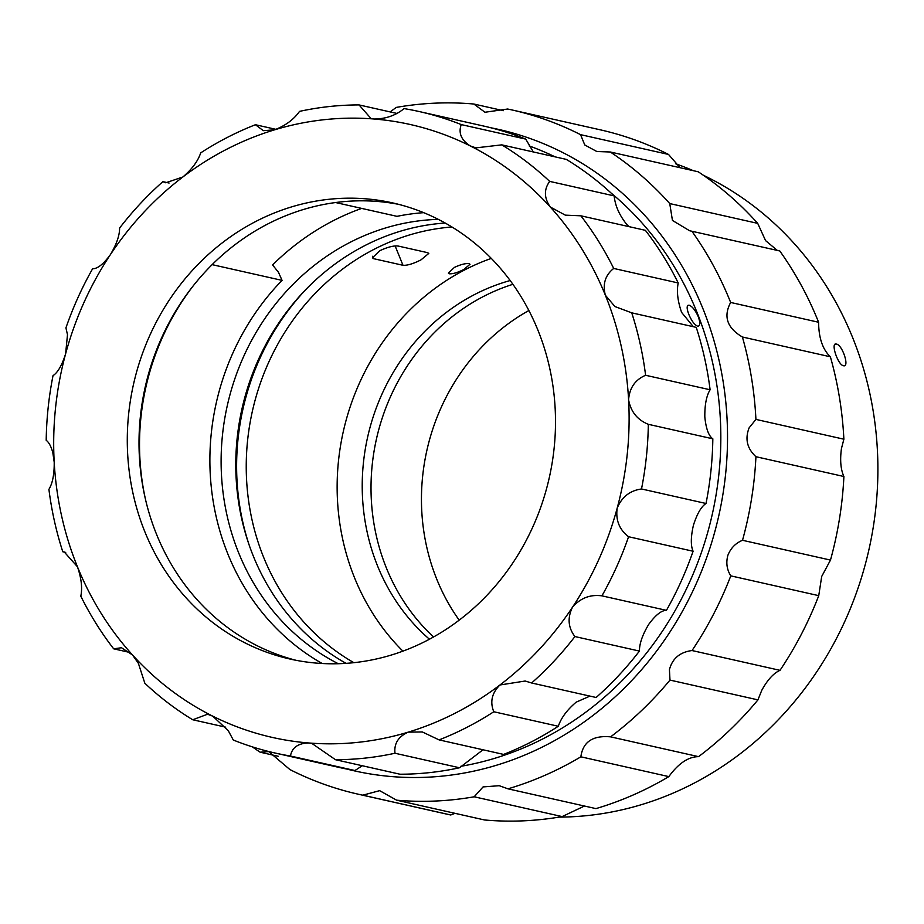 <?xml version="1.0" encoding="UTF-8"?>
<svg xmlns="http://www.w3.org/2000/svg" width="924" height="924" viewBox="0 0 924 924"><rect width="100%" height="100%" fill="white"/><g stroke="black" fill="none" stroke-linecap="round" stroke-linejoin="round"><path stroke-width="1.39" d="M698.013 316.089C700.496 322.742 700.357 326.103 697.62 326.195C694.421 324.774 691.441 320.709 688.646 313.975C686.52 308.027 686.682 305.093 689.142 305.197C692.145 306.329 695.102 309.956 698.013 316.089M698.706 326.08L697.62 326.195M225.722 727.176L192.735 719.761L207.507 714.24L212.751 716.158L228.297 730.722L233.287 740.02A328.736 299.63 102.7 0 0 275.086 753.025L339.593 767.544A328.736 299.63 102.7 0 0 354.943 770.535L290.448 756.017A328.736 299.63 102.7 0 1 275.086 753.025M501.778 144.86A328.736 299.63 102.7 0 1 549.688 181.393L614.183 195.9A328.736 299.63 102.7 0 0 566.285 159.378L501.778 144.86L475.906 147.875L470.05 145.83C461.192 140.009 458.258 132.929 461.238 124.59A328.736 299.63 102.7 0 0 419.427 111.596A328.736 299.63 102.7 0 0 404.077 108.593C395.784 115.431 385.851 118.907 374.266 119.023L371.021 118.526L359.043 104.92A328.736 299.63 102.7 0 0 299.526 111.377C293.844 119.473 285.516 125.629 274.52 129.845L263.305 130.665L255.44 124.728A328.736 299.63 102.7 0 0 200.716 152.864C197.944 161.157 191.984 169.208 182.848 176.992L165.743 182.79L162.901 181.635A328.736 299.63 102.7 0 0 119.6 228.055C119.646 235.458 116.54 244.363 110.291 254.77C103.442 264.137 97.54 268.803 92.596 268.78A328.736 299.63 102.7 0 0 65.927 327.893L67.487 334.673L65.616 353.811A314.125 286.313 102.7 0 1 110.291 254.77A314.125 286.313 102.7 0 1 182.848 176.992A314.125 286.313 102.7 0 1 274.52 129.845A314.125 286.313 102.7 0 1 374.266 119.023A314.125 286.313 102.7 0 1 470.05 145.83A314.125 286.313 102.7 0 1 550.3 207.022A314.125 286.313 102.7 0 1 605.37 295.241A314.125 286.313 102.7 0 1 628.597 399.826A314.125 286.313 102.7 0 1 617.174 508.165A314.125 286.313 102.7 0 1 572.499 607.207A314.125 286.313 102.7 0 1 499.942 684.984A314.125 286.313 102.7 0 1 408.269 732.131A314.125 286.313 102.7 0 1 308.524 742.954A314.125 286.313 102.7 0 1 212.751 716.158A314.125 286.313 102.7 0 1 132.49 654.954L138.381 663.34L144.837 683.229A328.736 299.63 102.7 0 0 192.735 719.761M46.2 440.309C48.891 442.284 51.097 446.373 52.807 452.598L54.204 462.15A314.125 286.313 102.7 0 1 65.616 353.811C62.012 365.234 57.819 372.511 53.014 375.652A328.736 299.63 102.7 0 0 46.2 440.309M130.018 652.506L113.675 648.821L121.483 647.736L132.49 654.954A314.125 286.313 102.7 0 1 77.431 566.747C81.37 578.112 82.502 587.918 80.815 596.176A328.736 299.63 102.7 0 0 113.675 648.821M65.696 552.425L62.786 551.767L64.241 551.975L77.431 566.747A314.125 286.313 102.7 0 1 54.204 462.15C54.354 474.278 52.587 483.344 48.914 489.35A328.736 299.63 102.7 0 0 62.786 551.767M295.957 660.279A233.772 213.074 102.7 0 1 156.676 534.649A233.772 213.074 102.7 0 1 187.688 293.104A233.772 213.074 102.7 0 1 398.556 204.331M537.837 329.96A233.772 213.074 102.7 0 1 504.897 574.116A233.772 213.074 102.7 0 1 290.078 659.055A233.772 213.074 102.7 0 1 144.953 532.016A233.772 213.074 102.7 0 1 177.893 287.861A233.772 213.074 102.7 0 1 392.723 202.922A233.772 213.074 102.7 0 1 537.837 329.96M688.068 305.278L689.142 305.197M362.277 765.73L354.943 770.535M483.021 749.78L459.505 767.763A328.736 299.63 102.7 0 1 399.977 774.22L335.47 759.701A328.736 299.63 102.7 0 0 394.998 753.245C393.901 743.624 398.325 736.59 408.269 732.131L422.326 731.958L439.085 739.893L503.592 754.411A328.736 299.63 102.7 0 0 558.304 726.264L493.797 711.757A328.736 299.63 102.7 0 1 439.085 739.893M589.951 696.107L576.183 702.148C567.059 709.909 561.099 717.948 558.304 726.264M639.431 651.074A328.736 299.63 102.7 0 1 596.13 697.493L531.623 682.986A328.736 299.63 102.7 0 0 574.924 636.555C568.11 627.639 567.301 617.856 572.499 607.207C580.388 598.082 590.205 594.294 601.928 595.841L666.435 610.348C661.503 610.314 655.601 614.991 648.729 624.358C642.492 634.753 639.396 643.658 639.431 651.074L574.924 636.555M712.831 438.819L648.325 424.312C637.398 419.9 630.815 411.746 628.597 399.826C629.475 387.941 635.146 379.752 645.599 375.271A328.736 299.63 102.7 0 0 631.739 312.843L696.246 327.362A328.736 299.63 102.7 0 1 710.106 389.778C706.444 395.772 704.677 404.839 704.827 416.978C705.994 428.644 708.662 435.92 712.831 438.819A328.736 299.63 102.7 0 1 706.017 503.488C701.224 506.606 697.019 513.883 693.404 525.329C690.748 537.063 690.644 545.703 693.092 551.247A328.736 299.63 102.7 0 1 666.435 610.348M631.739 312.843L614.934 306.549L605.37 295.241C602.46 284.107 605.243 275.167 613.709 268.445A328.736 299.63 102.7 0 0 580.85 215.8L645.356 230.319A328.736 299.63 102.7 0 1 678.216 282.963C676.518 291.187 677.65 300.993 681.6 312.393L693.323 326.703M614.183 195.9C615.084 205.463 619.196 214.888 626.541 224.185L629.013 226.634M419.427 111.596L483.933 126.114A328.736 299.63 102.7 0 1 525.744 139.108L533.298 151.952M459.505 767.763L394.998 753.245M693.092 551.247L628.586 536.729A328.736 299.63 102.7 0 1 601.928 595.841M648.325 424.312A328.736 299.63 102.7 0 1 641.51 488.969L706.017 503.488M645.599 375.271L710.106 389.778M613.709 268.445L678.216 282.963M461.238 124.59L525.744 139.108M359.043 104.92L396.754 113.398M255.44 124.728L276.01 129.36M162.901 181.635L169.08 183.033M290.448 756.017C291.972 747.666 297.99 743.312 308.524 742.954L311.989 743.497L335.47 759.701M493.797 711.757C489.812 701.94 491.857 693.012 499.942 684.984L525.167 681.023L531.623 682.986M628.586 536.729C619.369 529.695 615.557 520.166 617.174 508.165C621.817 496.985 629.925 490.586 641.51 488.969M580.85 215.8L565.338 215.153L550.3 207.022C544.017 198.002 543.809 189.455 549.688 181.393M338.311 663.732A233.772 213.074 102.7 0 1 238.773 553.13A233.772 213.074 102.7 0 1 438.311 219.369M346.096 663.363A233.772 213.074 102.7 0 1 253.442 556.421A233.772 213.074 102.7 0 1 445.183 223.03M212.139 264.645L282.063 280.376L278.482 272.314L272.58 264.945A255.682 233.044 102.7 0 1 361.677 208.397M469.022 263.663L470.016 264.287L463.779 269.519C457.576 272.615 452.772 274.035 449.376 273.781L448.359 273.1L454.4 267.406C460.672 264.483 465.546 263.236 469.022 263.663M353.88 662.681A231.947 211.4 102.7 0 1 246.535 454.296A231.947 211.4 102.7 0 1 374.058 249.33A231.947 211.4 102.7 0 1 451.928 226.981M402.91 651.154A231.947 211.4 102.7 0 1 464.957 269.773A231.947 211.4 102.7 0 1 491.291 258.397M427.558 252.656L428.794 253.419L420.974 259.887C413.236 263.779 407.241 265.581 403.003 265.292L373.689 258.697L372.407 257.831L379.926 250.647C387.78 247.02 393.878 245.495 398.232 246.061L427.558 252.656M483.749 296.327A204.55 186.44 102.7 0 1 512.901 284.315A204.55 186.44 102.7 0 0 416.354 353.176A204.55 186.44 102.7 0 0 433.541 636.994A204.55 186.44 102.7 0 1 483.749 296.327M429.452 639.235A204.55 186.44 102.7 0 1 474.948 294.352A204.55 186.44 102.7 0 1 510.163 280.538M249.191 545.148A239.247 218.064 102.7 0 1 306.976 288.346M843.901 476.507L755.936 456.71C747.066 448.487 744.802 438.854 749.145 427.824L755.924 419.404L843.878 439.2L841.441 448.59C839.881 460.21 840.701 469.519 843.901 476.507A350.646 319.6 102.7 0 1 830.48 560.083L821.69 576.472L818.745 595.657A350.646 319.6 102.7 0 1 780.006 670.339C773.573 673.18 767.474 679.868 761.722 690.401L757.946 699.872A350.646 319.6 102.7 0 1 698.556 756.652C688.403 756.71 678.505 763.363 668.826 776.61A350.646 319.6 102.7 0 1 595.945 808.615L507.992 788.83A350.646 319.6 102.7 0 0 580.861 756.814C582.905 741.88 592.815 735.227 610.591 736.855L698.556 756.652M757.946 699.872L669.981 680.087L669.426 669.634C672.372 658.5 679.914 652.136 692.041 650.542L780.006 670.339M818.745 595.657L730.792 575.86C726.853 569.611 725.871 562.785 727.858 555.359C730.688 548.186 735.573 543.162 742.515 540.286L830.48 560.083M390.113 111.908L396.269 107.415A350.646 319.6 102.7 0 1 473.827 104.019L484.973 112.254L507.646 109.02A350.646 319.6 102.7 0 1 512.208 110.002L600.161 129.799A350.646 319.6 102.7 0 1 668.514 154.447L680.099 167.706M818.606 322.257C818.722 337.941 822.649 349.457 830.376 356.791L742.411 337.006C727.096 327.985 723.169 316.47 730.653 302.46L818.606 322.257A350.646 319.6 102.7 0 0 779.787 250.97L689.581 230.734L672.441 220.432L669.75 203.569A350.646 319.6 102.7 0 0 610.302 151.998L698.255 171.795A350.646 319.6 102.7 0 1 757.703 223.365L765.58 240.621L777.315 250.416M830.376 356.791A350.646 319.6 102.7 0 1 843.878 439.2M491.245 127.859A328.736 299.63 102.7 0 1 709.424 549.618A328.736 299.63 102.7 0 1 346.95 769.091M755.936 456.71A350.646 319.6 102.7 0 1 742.515 540.286M742.411 337.006A350.646 319.6 102.7 0 1 755.924 419.404M691.833 231.173A350.646 319.6 102.7 0 1 730.653 302.46M610.302 151.998L596.835 151.513L584.777 144.976L580.549 134.65L668.514 154.447M512.208 110.002A350.646 319.6 102.7 0 1 580.549 134.65M611.145 193.07A321.437 292.966 102.7 0 1 703.129 547.401A321.437 292.966 102.7 0 1 460.591 766.354M668.826 776.61L580.861 756.814M584.442 806.028L562.139 816.585A350.646 319.6 102.7 0 1 484.569 819.981L396.615 800.184A350.646 319.6 102.7 0 0 474.174 796.788L483.09 786.913L499.226 785.7L507.992 788.83M562.139 816.585L474.174 796.788M455.024 813.328L450.75 814.98A350.646 319.6 102.7 0 1 446.2 813.998L358.235 794.201A350.646 319.6 102.7 0 1 289.893 769.553L268.745 751.593L260.141 752.205A350.646 319.6 102.7 0 1 252.368 746.869M450.75 814.98L362.797 795.183A350.646 319.6 102.7 0 1 358.235 794.201M278.297 756.294L260.141 752.205M473.827 104.019L503.384 110.672M669.75 203.569L757.703 223.365M669.981 680.087A350.646 319.6 102.7 0 1 610.591 736.855M529.163 145.923A321.437 292.966 102.7 0 1 555.07 156.849M362.797 795.183L379.66 790.655L396.615 800.184M730.792 575.86A350.646 319.6 102.7 0 1 692.041 650.542M322.222 663.513A239.616 218.399 102.7 0 1 282.063 280.376M145.461 499.283A239.616 218.399 102.7 0 1 193.601 285.354M335.608 202.541L396.985 216.343A239.616 218.399 102.7 0 1 423.666 212.67M836.37 344.075C842.388 344.687 849.907 367.66 843.439 365.731C837.802 364.945 830.295 341.972 836.37 344.075L835.365 344.132M844.478 365.661L843.439 365.731M703.407 175.283A336.036 306.283 102.7 0 1 803.395 690.494A336.036 306.283 102.7 0 1 558.974 817.116M459.193 620.154A204.55 186.44 102.7 0 1 466.793 364.53A204.55 186.44 102.7 0 1 528.875 310.522M675.64 163.767A336.036 306.283 102.7 0 1 693.254 170.663M403.003 265.292L395.137 245.957M373.689 258.697L372.684 256.248"/></g></svg>
